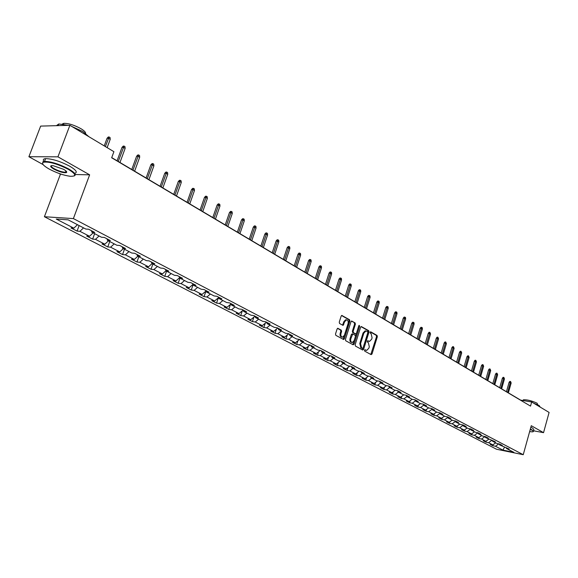 <?xml version="1.0" encoding="UTF-8"?>
<svg xmlns="http://www.w3.org/2000/svg" width="578" height="578" viewBox="0 0 578 578"><rect width="100%" height="100%" fill="white"/><g stroke="black" fill="none" stroke-linecap="round" stroke-linejoin="round"><path stroke-width="0.87" d="M364.501 350.225L364.718 351.135L371.112 354.632L372.008 353.996L377.34 336.728L377.044 335.435L370.715 331.823L370.079 332.256L370.296 333.166L371.119 333.636L372.08 337.805L371.632 339.243L369.544 341.425L367.752 340.745L367.297 341.222L367.507 342.133L368.338 342.595L369.306 346.757L368.858 348.202L366.727 350.405L364.971 349.741L364.501 350.225M338.051 328.333L337.097 328.969L335.507 333.997L335.832 335.341L343.643 339.524L344.322 338.824L349.9 321.093L349.582 319.757L341.815 315.436L341.165 316.115L339.25 322.163L339.575 323.514L343.086 325.385L344.69 321.708L346.432 319.865C347.949 320.096 348.491 321.346 348.072 323.615L344.387 335.298L342.581 337.169C341.092 336.909 340.565 335.659 340.991 333.427L341.605 331.469L341.28 330.125L337.704 328.282M75.263 174.527L89.641 174.831L57.945 156.833L69.88 125.303L40.655 126.098L28.9 156.717L43.169 164.636M89.641 174.831L73.392 218.592L523.242 454.705L496.531 449.236L44.405 216.728L73.392 218.592M533.617 430.812L543.544 432.669L531.276 425.697L523.242 454.705M543.544 432.669L549.1 412.432L531.666 401.985L520.684 400.142L111.735 157.606M69.88 125.303L113.909 151.689L111.67 157.765L530.525 406.11L531.666 401.985M355.145 344.755L355.456 346.07L362.695 350.03L363.605 349.394L369.017 331.989L368.713 330.681L361.272 326.527L360.629 327.206L355.145 344.755M353.136 344.799L345.745 340.76L345.427 339.43L350.998 321.722L351.641 321.036L355.073 322.892L355.391 324.222L353.151 331.36L353.461 332.69L355.81 333.911L356.467 333.224L358.786 325.811L359.234 325.335L359.646 326.303L354.061 344.163L353.136 344.799M77.076 231.092L79.909 231.308L89.525 236.279L86.693 236.055L92.624 239.111L95.457 239.35L104.835 244.198L101.988 243.952L107.775 246.936L110.615 247.189L119.754 251.914L116.908 251.654L122.55 254.566L125.397 254.833L134.313 259.443L131.466 259.168L136.964 262.007L139.818 262.289L148.51 266.79L145.663 266.494L151.031 269.269L153.885 269.572L162.375 273.958L159.521 273.654L164.766 276.356L167.613 276.674L175.907 280.959L173.053 280.633L178.168 283.278L181.022 283.61L189.114 287.793L186.268 287.454L191.267 290.04L194.114 290.38L202.025 294.469L199.172 294.123L204.056 296.644L206.91 296.998L214.633 300.994L211.786 300.632L216.555 303.096L219.409 303.464L226.959 307.366L224.112 306.997L228.78 309.403L231.619 309.779L239.003 313.601L236.164 313.218L240.723 315.574L243.569 315.956L250.787 319.692L247.948 319.302L252.405 321.606L255.245 322.004L262.304 325.652L259.471 325.248L263.835 327.502L266.668 327.914L273.575 331.483L270.75 331.071L275.02 333.275L277.852 333.694L284.607 337.191L281.782 336.764L285.966 338.925L288.79 339.351L295.401 342.776L292.584 342.342L296.68 344.459L299.498 344.893L305.972 348.238L303.161 347.804L307.164 349.871L309.981 350.311L316.318 353.591L313.514 353.151L317.438 355.174L320.241 355.622L326.454 358.837L323.658 358.382L327.502 360.369L330.298 360.824L336.389 363.974L333.593 363.511L337.357 365.462L340.153 365.917L346.114 369.002L343.325 368.54L347.017 370.447L349.806 370.91L355.651 373.937L352.869 373.467L356.489 375.332L359.263 375.808L364.993 378.771L362.225 378.294L365.773 380.129L368.54 380.606L374.161 383.51L371.394 383.026L374.876 384.825L377.636 385.309L383.142 388.156L380.389 387.672L383.799 389.435L386.552 389.919L391.956 392.715L389.211 392.224L392.556 393.958L395.301 394.449L400.605 397.187L397.866 396.696L401.146 398.387L403.885 398.885L409.087 401.58L406.356 401.074L409.578 402.743L412.302 403.242L417.41 405.879L414.686 405.38L417.851 407.013L420.567 407.519L425.581 410.105L422.865 409.6L425.972 411.204L428.681 411.717L433.601 414.26L430.899 413.747L433.948 415.322L436.643 415.835L441.476 418.328L438.781 417.815L441.773 419.361L444.468 419.881L449.207 422.33L446.527 421.817L449.467 423.334L452.148 423.847L456.801 426.261L454.127 425.74L457.017 427.229L459.691 427.749L464.264 430.119L461.598 429.599L464.437 431.065L467.096 431.585L471.597 433.912L468.939 433.384L471.727 434.829L474.379 435.35L478.801 437.64L476.149 437.113L478.895 438.521L481.539 439.056L485.874 441.296L483.244 440.768L485.932 442.163L488.569 442.69L492.839 444.901L490.209 444.366L492.861 445.732L495.483 446.267L502.882 450.096L513.864 452.336L506.509 448.499L509.182 449.041L499.638 444.916L502.318 445.457L499.652 444.063L496.964 443.521L492.644 441.274L495.339 441.809L485.534 437.56L488.237 438.095L485.469 436.65L482.767 436.115L478.295 433.782L481.004 434.316L478.194 432.85L475.477 432.315L470.925 429.938L473.649 430.473L470.781 428.977L468.057 428.442L463.419 426.029L466.157 426.557L463.238 425.032L460.5 424.505L455.782 422.041L458.527 422.569L455.558 421.015L452.805 420.488L448.001 417.988L450.761 418.508L447.733 416.926L444.973 416.406L440.082 413.848L442.842 414.368L439.757 412.757L436.99 412.244L432.004 409.643L434.779 410.156L431.636 408.516L428.862 407.996L423.782 405.351L426.564 405.857L423.363 404.188L420.574 403.675L415.394 400.973L418.19 401.486L414.925 399.781L412.128 399.275L406.854 396.522L409.658 397.021L406.327 395.28L403.523 394.781L398.141 391.978L400.951 392.476L397.563 390.699L394.745 390.201L389.261 387.339L392.079 387.838L388.618 386.025L385.793 385.533L380.201 382.614L383.026 383.106L379.5 381.263L376.668 380.772L370.96 377.795L373.8 378.279L370.195 376.394L367.355 375.917L361.532 372.875L364.378 373.352L360.701 371.437L357.854 370.96L351.908 367.861L354.762 368.331L351.012 366.373L348.158 365.903L342.089 362.738L344.95 363.201L341.121 361.199L338.253 360.737L332.061 357.507L334.929 357.963L331.021 355.918L328.152 355.463L321.823 352.168L324.699 352.616L320.711 350.528L317.828 350.08L311.369 346.713L314.251 347.154L310.176 345.023L307.286 344.582L300.683 341.143L303.58 341.576L299.411 339.394L296.514 338.968L289.773 335.45L292.67 335.876L288.408 333.643L285.51 333.224L278.618 329.626L281.515 330.045L277.165 327.769L274.261 327.358L267.209 323.68L270.121 324.085L265.663 321.758L262.759 321.354L255.548 317.597L258.46 317.994L253.908 315.61L250.989 315.22L243.62 311.376L246.539 311.759L241.879 309.324L238.96 308.941L231.417 305.003L234.336 305.379L229.567 302.894L226.648 302.518L218.925 298.494L221.851 298.855L216.974 296.304L214.048 295.943L206.144 291.825L209.07 292.179L204.077 289.564L201.144 289.217L193.059 284.997L195.985 285.337L190.863 282.656L187.937 282.324L179.65 278.004L182.576 278.329L177.338 275.59L174.404 275.273L165.915 270.836L168.841 271.147L163.473 268.344L160.547 268.04L151.841 263.496L154.767 263.792L149.261 260.909L146.335 260.627L137.412 255.975L140.338 256.249L134.688 253.294L131.77 253.027L122.615 248.251L125.542 248.511L119.747 245.484L116.828 245.231L107.443 240.34L110.362 240.578L104.416 237.471L101.497 237.24L91.873 232.219L94.785 232.435L88.68 229.249L85.775 229.032L68.153 219.842L56.239 219.062L73.825 228.158L70.993 227.949L77.076 231.092L79.121 225.565M83.557 227.876L79.909 231.308M93.159 232.883L89.525 236.279M91.873 232.219L91.461 230.701M99.084 235.976L95.457 239.35M108.44 240.86L104.835 244.198M107.443 240.34L107.024 238.837M114.22 243.873L110.615 247.189M123.345 248.634L119.754 251.914M122.615 248.251L122.189 246.763M128.973 251.567L125.397 254.833M137.875 256.213L134.313 259.443M137.412 255.975L136.972 254.486M143.373 259.081L139.818 262.289M152.057 263.611L148.51 266.79M151.841 263.496L151.385 262.022M157.418 266.407L153.885 269.572M165.453 269.377L165.915 270.836L162.375 273.958M171.124 273.56L167.613 276.674M179.563 277.736L175.907 280.959M179.65 278.004L179.18 276.551M184.512 280.54L181.022 283.61M192.886 284.499L189.114 287.793M193.059 284.997L192.575 283.552M197.582 287.36L194.114 290.38M205.898 291.11L202.025 294.469M206.144 291.825L205.652 290.387M210.356 294.021L206.91 296.998M218.607 297.576L214.633 300.994M218.925 298.494L218.433 297.07M222.833 300.531L219.409 303.464M231.019 303.898L226.959 307.366M231.417 305.003L230.911 303.594M235.022 306.889L231.619 309.779M243.15 310.09L239.003 313.601M243.62 311.376L243.107 309.967M246.951 313.11L243.569 315.956M254.977 316.173L250.787 319.692M255.548 317.597L255.028 316.202M258.604 319.186L255.245 322.004M266.472 322.177L262.304 325.652M267.209 323.68L266.689 322.293M270.005 325.139L266.668 327.914M277.722 328.058L273.575 331.483M278.618 329.626L278.083 328.253M281.168 330.956L277.852 333.694M288.725 333.809L284.607 337.191M289.773 335.45L289.238 334.077M292.085 336.649L288.79 339.351M299.491 339.438L295.401 342.776M300.683 341.143L300.148 339.785M302.771 342.227L299.498 344.893M309.981 344.994L305.972 348.238M311.369 346.713L310.827 345.362M313.233 347.681L309.981 350.311M320.226 350.456L316.318 353.591M321.823 352.168L321.274 350.824M323.478 353.028L320.241 355.622M330.255 355.802L326.454 358.837M332.061 357.507L331.512 356.178M333.513 358.266L330.298 360.824M340.088 361.033L336.389 363.974M342.089 362.738L341.533 361.416M343.346 363.389L340.153 365.917M349.719 366.156L346.114 369.002M351.908 367.861L351.352 366.546M352.977 368.417L349.806 370.91M359.169 371.177L355.651 373.937M361.532 372.875L360.968 371.575M362.42 373.337L359.263 375.808M368.424 376.097L364.993 378.771M370.96 377.795L370.397 376.502M371.676 378.171L368.54 380.606M377.506 380.916L374.161 383.51M380.201 382.614L379.63 381.328M380.75 382.903L377.636 385.309M386.407 385.642L383.142 388.156M389.261 387.339L388.691 386.061M389.644 387.542L386.552 389.919M395.142 390.273L391.956 392.715M398.141 391.978L397.57 390.706M398.372 392.101L395.301 394.449M403.719 394.817L400.605 397.187M406.854 396.522L406.291 395.273M406.941 396.566L403.885 398.885M412.128 399.268L409.087 401.58M415.394 400.973L414.838 399.759M415.372 400.922L412.302 403.242M420.43 403.603L417.41 405.879M423.782 405.351L423.233 404.159M423.696 405.164L420.567 407.519M428.587 407.858L425.581 410.105M432.004 409.643L431.463 408.48M431.86 409.332L428.681 411.717M436.585 412.027L433.601 414.26M440.082 413.848L439.547 412.721M439.88 413.429L436.643 415.835M444.446 416.131L441.476 418.328M448.001 417.988L447.473 416.875M447.748 417.446L444.468 419.881M452.155 420.155L449.207 422.33M455.782 422.041L455.262 420.957M455.471 421.398L452.148 423.847M459.734 424.108L456.801 426.261M463.419 426.029L462.913 424.967M463.057 425.278L459.691 427.749M467.176 427.987L464.264 430.119M470.925 429.938L470.42 428.905M470.514 429.093L467.096 431.585M474.495 431.802L471.597 433.912M478.295 433.782L477.796 432.77M477.833 432.843L474.379 435.35M481.676 435.552L478.801 437.64M485.534 437.56L485.043 436.563M484.985 436.556L481.539 439.056M488.742 439.237L485.874 441.296M492.644 441.274L492.16 440.299M491.95 440.255L488.569 442.69M495.678 442.856L492.839 444.901M499.638 444.916L499.161 443.962M498.792 443.89L495.483 446.267M504.507 447.256L502.882 450.096M506.509 448.499L506.039 447.567M57.945 156.833L28.9 156.717M59.086 173.479L60.423 174.216L44.405 216.728M77.481 224.705L73.825 228.158M493.157 444.663L492.861 445.732M486.257 441.021L485.932 442.163M479.234 437.322L478.895 438.521M472.096 433.543L471.727 434.829M464.828 429.707L464.437 431.065M457.436 425.798L457.017 427.229M449.908 421.817L449.467 423.334M442.242 417.757L441.773 419.361M434.446 413.624L433.948 415.322M426.506 409.419L425.972 411.204M418.414 405.127L417.851 407.013M410.178 400.749L409.578 402.743M401.782 396.291L401.146 398.387M393.228 391.747L392.556 393.958M384.515 387.108L383.799 389.435M375.628 382.376L374.876 384.825M366.568 377.542L365.773 380.129M357.334 372.615L356.489 375.332M347.913 367.586L347.017 370.447M338.303 362.449L337.357 365.462M328.506 357.197L327.502 360.369M318.5 351.836L317.438 355.174M308.291 346.359L307.164 349.871M297.872 340.76L296.68 344.459M287.23 335.038L285.966 338.925M276.363 329.185L275.02 333.275M265.259 323.196L263.835 327.502M253.915 317.062L252.405 321.606M242.326 310.791L240.723 315.574M230.478 304.368L228.78 309.403M218.361 297.786L216.555 303.096M205.927 291.182L204.056 296.644M193.03 284.925L191.267 290.04M179.953 278.163L178.168 283.278M166.58 271.183L164.766 276.356M152.881 264.038L151.031 269.269M138.85 256.719L136.964 262.007M124.472 249.219L122.55 254.566M109.733 241.532L107.775 246.936M94.626 233.649L92.624 239.111M60.423 174.216L61.319 174.238M364.718 349.863L366.17 350.326M368.966 341.345L367.5 340.876M370.816 354.466L376.553 336.62L376.256 335.327L370.274 331.916M362.406 349.871L368.222 331.88L367.919 330.573L361.012 326.628M362.449 348.303L363.085 347.855L367.839 332.567L367.63 331.649L365.91 330.97L363.844 333.145L360.578 343.628L361.568 347.819L362.449 348.303L361.871 348.216M365.823 330.977L365.115 330.862L363.049 333.036L363.844 333.145M361.655 348.187L360.773 347.703L359.783 343.513L363.049 333.036M351.388 321.137L355.073 322.892M355.08 333.788L352.667 332.581L352.356 331.252L354.589 324.121L354.278 322.791M352.855 344.647L358.866 325.616M350.817 338.787C350.398 340.984 350.904 342.212 352.349 342.487L354.148 340.623L355.427 336.541L355.116 335.218L352.768 334.005L350.817 338.787L350.022 338.672C349.603 340.868 350.109 342.097 351.554 342.371L351.829 342.407M352.24 333.947L351.308 334.583L352.103 334.691M350.022 338.672L351.308 334.583M342.017 337.09L341.779 337.053C340.298 336.793 339.763 335.551 340.189 333.311L340.81 331.36L340.485 330.016L337.516 328.369M346.244 319.844L345.63 319.764L343.888 321.599L344.69 321.708M342.544 325.183L343.888 321.599M343.101 339.315L349.105 320.992L348.787 319.656L341.562 315.53M509.102 382.296L509.861 381.393L510.576 381.502L511.169 382.968L509.102 382.296L506.444 391.696M510.576 381.502L507.607 392.383M511.169 382.968L508.373 392.845M529.629 431.65L532.54 431.853C533.79 431.708 533.624 431.174 532.049 430.256L530.257 429.382M530.337 429.093L532.331 430.054L533.407 431.571M533.53 403.104L539.122 405.496L540.235 407.114M523.227 400.294L523.365 399.788C527.114 399.579 531.688 400.72 537.092 403.206L537.735 404.766M530.835 427.294L532.829 428.255L533.899 429.786L533.573 430.971M49.173 169.051C56.658 172.981 63.681 175.394 70.241 176.283C76.737 176.463 76.123 174.159 68.385 169.361C57.056 163.682 48.646 161.334 43.148 162.31C41.529 163.567 43.538 165.814 49.173 169.051M42.62 163.726L42.909 161.768L44.549 161.37C51.204 161.537 59.281 164.08 68.76 168.993C74.844 172.591 76.636 174.91 74.136 175.958M53.913 169.13C49.925 166.702 49.607 165.532 52.952 165.619L63.508 169.282C66.253 170.878 67.229 171.984 66.434 172.591C63.746 173.097 59.57 171.948 53.913 169.13M51.355 165.633C50.763 166.254 51.738 167.302 54.281 168.762C58.696 171.03 62.424 172.186 65.451 172.244L66.47 171.507M71.759 126.43L82.835 131.538L88.853 136.675M62.236 124.046L63.79 123.345C68.594 123.273 74.36 125.086 81.072 128.771C84.178 130.686 85.696 132.225 85.631 133.395M43.957 161.443C42.721 159.803 43.271 158.863 45.59 158.632C52.251 158.777 60.322 161.32 69.793 166.247C76.238 170.105 77.849 172.482 74.641 173.371M56.42 125.672L58.783 123.974L68.356 125.347M502.376 378.214L503.142 377.304L503.864 377.412L504.464 378.893L502.376 378.214L499.688 387.686M503.864 377.412L500.851 388.38M504.464 378.893L501.632 388.842M495.541 374.067L496.314 373.15L497.037 373.258L497.644 374.746L495.541 374.067L492.81 383.611M497.037 373.258L493.98 384.305M497.644 374.746L494.775 384.775M488.583 369.848L489.364 368.916L490.093 369.024L490.7 370.534L488.583 369.848L485.823 379.464M490.093 369.024L486.994 380.158M490.7 370.534L487.803 380.642M481.503 365.549L482.298 364.617L483.027 364.725L483.642 366.242L481.503 365.549L478.707 375.245M483.027 364.725L479.877 375.938M483.642 366.242L480.708 376.43M474.307 361.178L475.102 360.239L475.839 360.34L476.46 361.879L474.307 361.178L471.467 370.953M475.839 360.34L472.645 371.647M476.46 361.879L473.483 372.145M466.973 356.727L467.783 355.781L468.52 355.882L469.148 357.435L466.973 356.727L464.098 366.582M468.52 355.882L465.276 367.283M469.148 357.435L466.135 367.789M459.51 352.197L460.326 351.243L461.063 351.345L461.706 352.912L459.51 352.197L456.598 362.131M461.063 351.345L457.783 362.832M461.706 352.912L458.65 363.352M451.917 347.588L452.74 346.627L453.484 346.728L454.135 348.31L451.917 347.588L448.962 357.609M453.484 346.728L450.146 358.309M454.135 348.31L451.035 358.837M444.186 342.899L445.017 341.923L445.761 342.024L446.418 343.621L444.186 342.899L441.187 352.992M445.761 342.024L442.372 353.7M446.418 343.621L443.275 354.235M436.303 338.116L437.149 337.133L437.893 337.234L438.565 338.853L436.303 338.116L433.269 348.296M437.893 337.234L434.461 349.004M438.565 338.853L435.379 349.553M428.284 333.246L429.136 332.256L429.888 332.357L430.567 333.99L428.284 333.246L425.206 343.513M429.888 332.357L426.398 344.221M430.567 333.99L427.337 344.777M420.112 328.29L420.972 327.293L421.723 327.386L422.251 327.704L422.417 329.034L420.112 328.29L416.984 338.643M421.723 327.386L418.183 339.351M422.417 329.034L419.137 339.915M411.782 323.232L412.656 322.228L413.415 322.322L413.949 322.647L414.108 323.991L411.782 323.232L408.617 333.672M413.415 322.322L409.809 334.387M414.108 323.991L410.785 334.965M403.3 318.081L404.181 317.069L404.94 317.163L405.489 317.495L405.648 318.846L403.3 318.081L400.084 328.615M404.94 317.163L401.284 329.323M405.648 318.846L402.274 329.915M394.651 312.835L395.54 311.809L396.298 311.903L396.862 312.243L397.021 313.608L394.651 312.835L391.385 323.456M396.298 311.903L392.585 324.171M397.021 313.608L393.596 324.771M385.829 307.482L386.733 306.448L387.498 306.535L388.069 306.882L388.228 308.262L385.829 307.482L382.52 318.196M387.498 306.535L383.72 318.911M388.228 308.262L384.753 319.526M376.842 302.019L377.752 300.986L378.518 301.066L379.096 301.42L379.262 302.814L376.842 302.019L373.475 312.835M378.518 301.066L374.681 313.551M379.262 302.814L375.729 314.172M367.666 296.456L368.598 295.409L369.364 295.495L369.956 295.857L370.115 297.258L367.666 296.456L364.256 307.366M369.364 295.495L365.462 308.081M370.115 297.258L366.531 308.717M358.317 290.777L359.256 289.723L360.022 289.802L360.629 290.17L360.788 291.587L358.317 290.777L354.849 301.788M360.022 289.802L356.055 302.504M360.788 291.587L357.153 303.154M348.772 284.99L349.726 283.921L350.492 284L351.113 284.376L351.272 285.807L348.772 284.99L345.254 296.095M350.492 284L346.46 296.81M351.272 285.807L347.573 297.475M339.033 279.08L339.994 278.004L340.767 278.076L341.403 278.459L341.562 279.904L339.033 279.08L335.457 290.286M340.767 278.076L336.663 291.009M341.562 279.904L337.805 291.68M329.099 273.047L330.074 271.963L330.847 272.036L331.49 272.426L331.649 273.878L329.099 273.047L325.465 284.362M330.847 272.036L326.671 285.077M331.649 273.878L327.834 285.77M318.948 266.892L319.937 265.793L320.711 265.866L321.368 266.263L321.527 267.73L318.948 266.892L315.256 278.307M320.711 265.866L316.462 279.022M321.527 267.73L317.654 279.73M308.587 260.599L309.591 259.493L310.364 259.558L311.036 259.97L311.195 261.451L308.587 260.599L304.837 272.13M310.364 259.558L306.044 272.845M311.195 261.451L307.258 273.56M298.01 254.176L299.021 253.063L299.801 253.128L300.488 253.54L300.647 255.043L298.01 254.176L294.188 265.815M299.801 253.128L295.401 266.53M300.647 255.043L296.637 267.267M287.201 247.615L288.227 246.488L289.007 246.553L289.708 246.979L289.86 248.489L287.201 247.615L283.314 259.363M289.007 246.553L284.528 260.078M289.86 248.489L285.792 260.83M276.154 240.91L277.194 239.776L277.975 239.834L278.69 240.267L278.849 241.799L276.154 240.91L272.202 252.774M277.975 239.834L273.416 253.489M278.849 241.799L274.709 254.262M264.861 234.061L265.923 232.912L266.704 232.97L267.433 233.411L267.592 234.957L264.861 234.061L260.851 246.04M266.704 232.97L262.058 246.755M267.592 234.957L263.38 247.543M253.323 227.06L254.392 225.904L255.18 225.947L255.931 226.403L256.083 227.963L253.323 227.06L249.241 239.155M255.18 225.947L250.44 239.87M256.083 227.963L251.798 240.672M241.525 219.893L242.608 218.73L243.396 218.773L244.162 219.235L244.313 220.81L242.941 219.972L241.525 219.893L237.363 232.11M243.396 218.773L238.57 232.826M244.313 220.81L239.949 233.649M229.459 212.574L230.557 211.389L231.345 211.432L232.125 211.909L232.277 213.499L230.875 212.646L229.459 212.574L225.225 224.907M231.345 211.432L226.424 225.622M232.277 213.499L227.84 226.46M217.111 205.074L218.231 203.889L219.019 203.918L219.813 204.41L219.965 206.014L218.527 205.139L217.111 205.074L212.798 217.545M219.019 203.918L213.997 218.253M219.965 206.014L215.442 219.113M204.475 197.409L205.609 196.209L206.397 196.238L207.213 196.737L207.365 198.362L205.891 197.466L204.475 197.409L200.082 210.002M206.397 196.238L201.281 210.71M207.365 198.362L202.762 211.591M191.542 189.562L192.691 188.349L193.486 188.37L194.324 188.883L194.468 190.523L192.965 189.606L191.542 189.562L187.07 202.286M193.486 188.37L188.262 202.986M194.468 190.523L189.779 203.889M178.299 181.521L179.469 180.3L180.264 180.314L181.116 180.842L181.268 182.496L179.722 181.557L178.299 181.521L173.74 194.381M180.264 180.314L174.932 195.082M181.268 182.496L176.485 196.007M164.737 173.292L165.929 172.056L166.717 172.071L167.598 172.605L167.743 174.281L166.161 173.321L164.737 173.292L160.092 186.282M166.717 172.071L161.276 186.983M167.743 174.281L162.866 187.929M150.844 164.86L152.057 163.61L152.845 163.617L153.741 164.166L153.885 165.864L152.267 164.875L150.844 164.86L146.111 177.995M152.845 163.617L147.289 178.689M153.885 165.864L148.922 179.657M136.61 156.219L137.839 154.955L138.626 154.955L139.544 155.518L139.688 157.23L138.026 156.226L136.61 156.219L131.777 169.491M138.626 154.955L132.954 170.185M139.688 157.23L134.623 171.182M122.016 147.361L123.266 146.082L124.053 146.082L124.993 146.653L125.137 148.387L123.432 147.354L122.016 147.361L117.088 160.778M124.053 146.082L118.252 161.472M125.137 148.387L119.971 162.49M107.053 138.279L108.317 136.993L109.105 136.979L110.073 137.571L110.217 139.32L108.469 138.265L107.053 138.279L104.235 145.887M109.105 136.979L105.384 146.581M110.217 139.32L107.14 147.628M365.18 350.116L365.968 350.232M367.969 341.136L368.757 341.251M376.256 335.327L377.044 335.435M376.553 336.62L377.34 336.728M371.22 353.873L372.008 353.996M367.919 330.573L368.713 330.681M368.222 331.88L369.017 331.989M362.818 349.271L363.605 349.394M359.783 343.513L360.578 343.628M360.773 347.703L361.568 347.819M351.569 321.05L351.93 321.093M354.589 324.121L355.391 324.222M352.356 331.252L353.151 331.36M352.667 332.581L353.461 332.69M354.748 333.744L355.542 333.853M358.851 326.202L359.646 326.303M353.266 344.047L354.061 344.163M340.485 330.016L341.28 330.125M340.81 331.36L341.605 331.469M340.189 333.311L340.991 333.427M342.949 324.59L343.744 324.692M341.743 315.444L342.118 315.494M348.787 319.656L349.582 319.757M349.105 320.992L349.9 321.093M343.52 338.708L344.322 338.824M361.828 348.223L362.493 348.324M365.115 330.862L365.91 330.97M355.015 333.802L355.607 333.882M351.973 333.889L352.768 334.005M345.63 319.764L346.432 319.865M523.155 400.554L523.365 399.788M45.59 158.632L44.549 161.37M65.451 172.244L65.943 170.944M63.457 124.219L63.79 123.345M58.783 123.974L58.154 125.621M66.195 172.056L66.434 172.591M43.148 162.31L42.909 161.768"/></g></svg>
